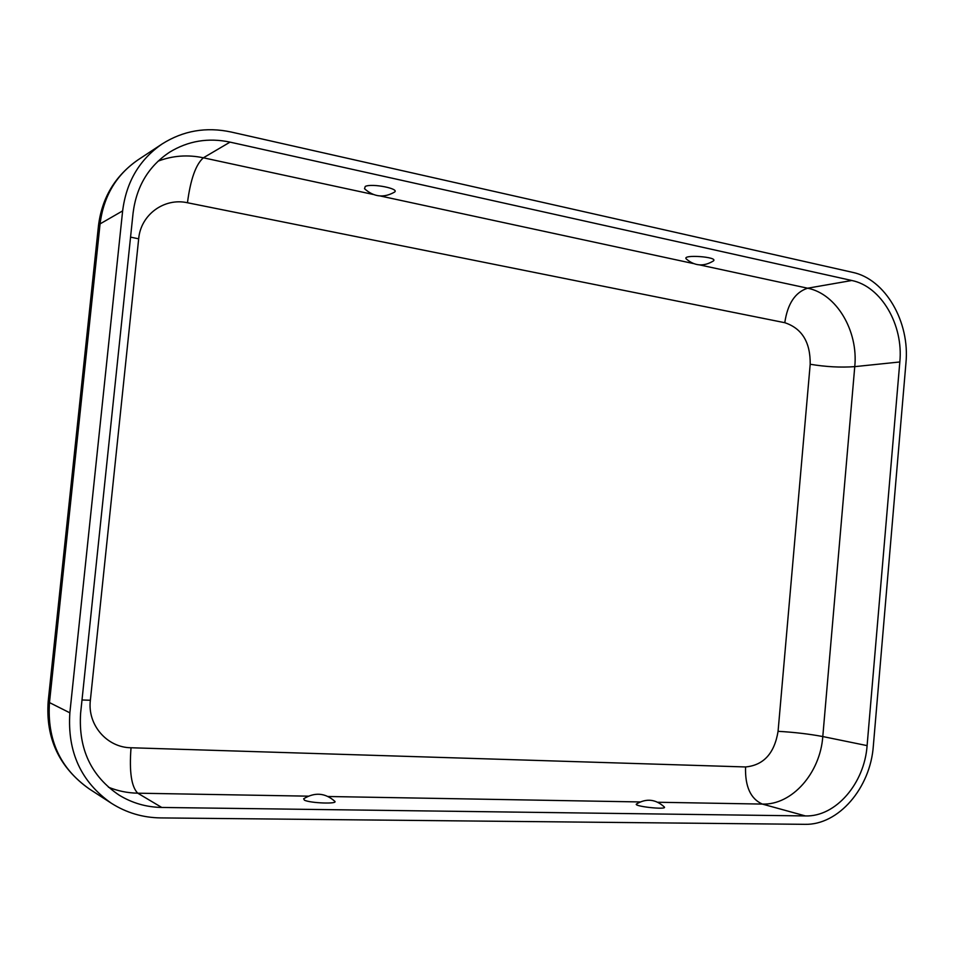 <?xml version="1.0" encoding="UTF-8"?>
<svg xmlns="http://www.w3.org/2000/svg" width="954" height="954" viewBox="0 0 954 954"><rect width="100%" height="100%" fill="white"/><g stroke="black" fill="none" stroke-linecap="round" stroke-linejoin="round"><path stroke-width="1.43" d="M230.045 142.122L851.803 280.5C881.329 286.427 903.569 325.04 899.825 361.971L867.103 745.623C864.491 783.389 835.764 816.982 805.391 815.932L161.751 807.454C146.356 807.191 132.141 803.077 119.119 795.123C91.143 776.234 78.3 748.95 80.613 713.27L133.095 212.933C136.482 186.34 148.669 166.079 169.645 152.163C188.165 140.87 208.294 137.531 230.045 142.122L203.369 157.804L373.193 194.449M713.389 260.955C703.802 266.786 694.81 266.154 686.379 259.047C680.774 254.134 719.018 256.805 713.389 260.955L713.306 261.014M365.263 186.412L364.523 188.737C373.813 197.013 383.746 198.17 394.36 192.195C400.525 188.797 372.072 183.096 365.263 186.412M664.366 807.012C655.72 799.154 646.466 798.128 636.58 803.948C632.252 806.261 667.454 810.149 664.366 807.012L664.318 806.953M304.433 800.179L303.658 798.772C314.82 791.987 325.195 792.822 334.782 801.277C338.372 804.21 310.312 803.208 304.433 800.179M160.677 817.912C142.778 817.661 126.333 812.772 111.344 803.232C81.09 782.03 67.257 751.895 69.857 712.829L122.637 210.894C126.322 181.832 139.499 159.509 162.168 143.935C183.216 130.65 206.183 126.679 231.083 132.01L852.506 272.331C885.431 279.069 910.08 322.082 905.93 363.152L873.339 745.873C870.453 787.885 838.566 825.365 804.663 824.328L160.677 817.912M158.102 161.143C172.662 155.621 187.747 154.5 203.369 157.804C195.797 164.458 190.49 179.447 187.461 202.749C164.303 197.526 140.703 214.614 138.676 238.822L130.555 237.129M138.676 238.822L90.368 700.26L82.008 699.974M48.201 701.273L49.477 702.585C46.984 739.815 60.257 768.602 89.306 788.946C59.208 767.553 45.506 738.324 48.201 701.273L98.453 225.919L100.075 223.892L49.477 702.585L69.857 712.829M380.276 195.975L693.403 263.554M699.711 264.926L807.609 288.203L851.803 280.5M657.831 802.254L762.329 804.079L805.391 815.932M90.368 700.26C87.267 724.897 107.003 747.578 131.032 747.757C129.172 771.679 131.413 786.823 137.746 793.191L308.285 796.161M328.152 796.507L640.158 801.944M108.446 787.205C117.795 790.997 127.562 792.989 137.746 793.191L161.751 807.454M187.461 202.749L784.784 322.702C787.563 303.766 795.171 292.27 807.609 288.203C836.563 293.832 858.409 331.002 854.76 366.634L899.825 361.971M784.784 322.702C801.98 328.391 810.459 342.247 810.196 364.261L778.07 731.324C794.122 732.231 809.028 733.972 822.789 736.548L867.103 745.623M810.196 364.261C825.961 366.873 840.808 367.66 854.76 366.634L822.789 736.548C820.237 772.967 792.07 805.224 762.329 804.079C750.548 798.808 744.967 786.43 745.563 766.956C763.617 765.251 774.445 753.374 778.07 731.324M131.032 747.757L745.563 766.956M162.168 143.935L138.056 159.843C116.257 174.809 103.604 196.166 100.075 223.892L122.637 210.894M89.306 788.946L111.344 803.232M138.056 159.843C115.064 175.858 101.863 197.883 98.453 225.919"/></g></svg>
